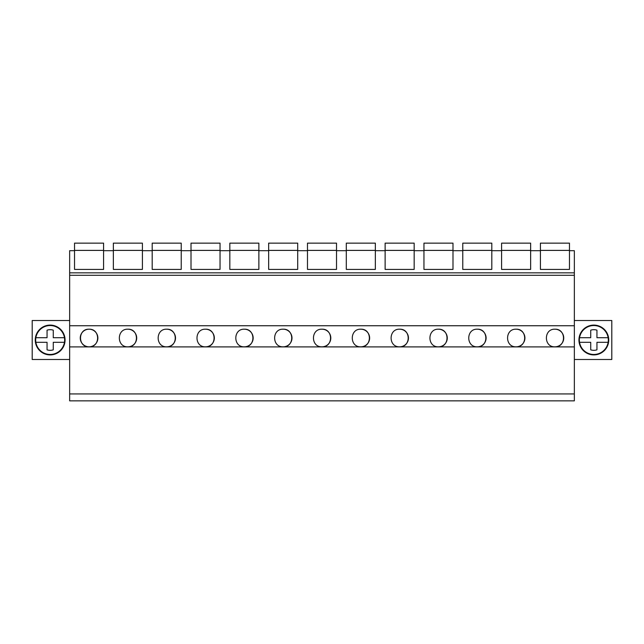 <?xml version="1.0" encoding="UTF-8"?>
<svg xmlns="http://www.w3.org/2000/svg" width="644" height="644" viewBox="0 0 644 644"><rect width="100%" height="100%" fill="white"/><g stroke="black" fill="none" stroke-linecap="round" stroke-linejoin="round"><path stroke-width="0.97" d="M69.649 393.935L69.649 400.866L574.351 400.866L574.351 346.907L69.649 346.907L69.649 393.935L574.351 393.935M574.351 346.907L574.351 325.735L69.649 325.735L69.649 346.907M69.649 325.735L69.649 272.855L574.351 272.855L574.351 275.294L69.649 275.294M74.535 269.417L103.579 269.417L74.535 269.417L74.535 250.693L69.649 250.693L69.649 272.855M89.057 329.197C77.691 328.698 77.666 347.293 89.057 346.818A8.807 8.807 0 0 0 97.872 338.003A8.807 8.807 0 0 0 89.057 329.197C100.424 328.698 100.456 347.293 89.057 346.818A8.807 8.807 0 0 1 80.25 338.003A8.807 8.807 0 0 1 89.057 329.197M477.293 329.197C465.926 328.698 465.902 347.293 477.293 346.818A8.807 8.807 0 0 0 486.107 338.003A8.807 8.807 0 0 0 477.293 329.197C488.659 328.698 488.691 347.293 477.293 346.818M283.175 329.197C271.808 328.698 271.784 347.293 283.175 346.818A8.807 8.807 0 0 0 291.99 338.003A8.807 8.807 0 0 0 283.175 329.197C294.541 328.698 294.574 347.293 283.175 346.818M205.533 329.197C216.899 328.698 216.923 347.293 205.533 346.818A8.807 8.807 0 0 0 214.339 338.003A8.807 8.807 0 0 0 205.533 329.197C194.166 328.698 194.134 347.293 205.533 346.818M244.35 329.197C255.716 328.698 255.749 347.293 244.35 346.818A8.807 8.807 0 0 0 253.164 338.003A8.807 8.807 0 0 0 244.35 329.197C232.991 328.698 232.959 347.293 244.35 346.818M127.882 329.197C116.516 328.698 116.492 347.293 127.882 346.818A8.807 8.807 0 0 0 136.697 338.003A8.807 8.807 0 0 0 127.882 329.197C139.249 328.698 139.273 347.293 127.882 346.818M166.707 329.197C178.074 328.698 178.098 347.293 166.707 346.818A8.807 8.807 0 0 0 175.514 338.003A8.807 8.807 0 0 0 166.707 329.197C155.341 328.698 155.309 347.293 166.707 346.818M399.65 329.197C411.009 328.698 411.041 347.293 399.65 346.818A8.807 8.807 0 0 0 408.457 338.003A8.807 8.807 0 0 0 399.65 329.197C388.284 328.698 388.252 347.293 399.65 346.818M360.825 329.197C372.192 328.698 372.216 347.293 360.825 346.818A8.807 8.807 0 0 0 369.632 338.003A8.807 8.807 0 0 0 360.825 329.197C349.459 328.698 349.426 347.293 360.825 346.818M322 329.197C333.367 328.698 333.391 347.293 322 346.818A8.807 8.807 0 0 0 330.807 338.003A8.807 8.807 0 0 0 322 329.197C310.633 328.698 310.609 347.293 322 346.818M516.118 329.197C504.751 328.698 504.727 347.293 516.118 346.818A8.807 8.807 0 0 0 524.924 338.003A8.807 8.807 0 0 0 516.118 329.197C527.484 328.698 527.508 347.293 516.118 346.818M438.467 329.197C449.834 328.698 449.866 347.293 438.467 346.818A8.807 8.807 0 0 0 447.282 338.003A8.807 8.807 0 0 0 438.467 329.197C427.101 328.698 427.077 347.293 438.467 346.818M554.943 329.197C566.309 328.698 566.334 347.293 554.943 346.818A8.807 8.807 0 0 0 563.75 338.003A8.807 8.807 0 0 0 554.943 329.197C543.576 328.698 543.544 347.293 554.943 346.818M574.351 325.735L574.351 275.294M530.64 269.417L501.596 269.417L530.64 269.417L530.64 250.693L540.421 250.693L540.421 269.417L569.465 269.417L569.465 250.693L574.351 250.693L574.351 272.855M501.596 269.417L501.596 250.693L491.815 250.693L491.815 269.417L462.77 269.417L462.77 250.693L452.99 250.693L452.99 269.417L423.953 269.417L423.953 250.693L414.164 250.693L414.164 269.417L385.128 269.417L385.128 250.693L375.347 250.693L375.347 269.417L346.303 269.417L346.303 250.693L336.522 250.693L336.522 269.417L307.478 269.417L307.478 250.693L297.697 250.693L297.697 269.417L268.653 269.417L268.653 250.693L258.872 250.693L258.872 269.417L229.836 269.417L229.836 250.693L220.047 250.693L220.047 269.417L191.01 269.417L191.01 250.693L181.23 250.693L181.23 269.417L152.185 269.417L152.185 250.693L142.405 250.693L142.405 269.417L113.36 269.417L113.36 250.693L103.579 250.693L103.579 269.417M569.465 269.417L540.421 269.417M69.649 359.489L32.2 359.489L32.2 320.519L69.649 320.519M65.06 340.008A14.901 14.901 0 0 0 50.16 325.099A14.901 14.901 0 0 0 35.259 340.008A14.901 14.901 0 0 0 50.16 354.908A14.901 14.901 0 0 0 65.06 340.008M574.351 320.519L611.8 320.519L611.8 359.489L574.351 359.489M608.741 340.008A14.901 14.901 0 0 0 593.84 325.099A14.901 14.901 0 0 0 578.94 340.008A14.901 14.901 0 0 0 593.84 354.908A14.901 14.901 0 0 0 608.741 340.008M74.535 250.395L103.579 250.395L103.579 243.134L74.535 243.134L74.535 250.693M113.36 250.395L142.405 250.395L142.405 243.134L113.36 243.134L113.36 250.693M113.36 269.417L142.405 269.417M152.185 250.395L181.23 250.395L181.23 243.134L152.185 243.134L152.185 250.693M152.185 269.417L181.23 269.417M191.01 250.395L220.047 250.395L220.047 243.134L191.01 243.134L191.01 250.693M191.01 269.417L220.047 269.417M229.836 250.395L258.872 250.395L258.872 243.134L229.836 243.134L229.836 250.693M229.836 269.417L258.872 269.417M268.653 250.395L297.697 250.395L297.697 243.134L268.653 243.134L268.653 250.693M268.653 269.417L297.697 269.417M307.478 250.395L336.522 250.395L336.522 243.134L307.478 243.134L307.478 250.693M307.478 269.417L336.522 269.417M346.303 250.395L375.347 250.395L375.347 243.134L346.303 243.134L346.303 250.693M346.303 269.417L375.347 269.417M385.128 250.395L414.164 250.395L414.164 243.134L385.128 243.134L385.128 250.693M385.128 269.417L414.164 269.417M423.953 250.395L452.99 250.395L452.99 243.134L423.953 243.134L423.953 250.693M423.953 269.417L452.99 269.417M462.77 250.395L491.815 250.395L491.815 243.134L462.77 243.134L462.77 250.693M462.77 269.417L491.815 269.417M501.596 250.395L530.64 250.395L530.64 243.134L501.596 243.134L501.596 250.693M540.421 250.395L569.465 250.395L569.465 243.134L540.421 243.134L540.421 250.693M64.456 337.714A14.482 14.482 0 0 0 35.863 337.714L47.052 337.714L47.052 330.163A10.32 10.32 0 0 1 53.267 330.163L53.267 337.714L64.456 337.714A14.482 14.482 0 0 1 64.456 342.294L53.267 342.294L53.267 349.845A10.32 10.32 0 0 1 47.052 349.845L47.052 342.294L35.863 342.294A14.482 14.482 0 0 0 64.456 342.294M35.863 337.714A14.482 14.482 0 0 0 35.863 342.294M608.137 337.714A14.482 14.482 0 0 0 579.544 337.714L590.733 337.714L590.733 330.163A10.32 10.32 0 0 1 596.948 330.163L596.948 337.714L608.137 337.714A14.482 14.482 0 0 1 608.137 342.294L596.948 342.294L596.948 349.845A10.32 10.32 0 0 1 590.733 349.845L590.733 342.294L579.544 342.294A14.482 14.482 0 0 0 608.137 342.294M579.544 337.714A14.482 14.482 0 0 0 579.544 342.294"/></g></svg>
